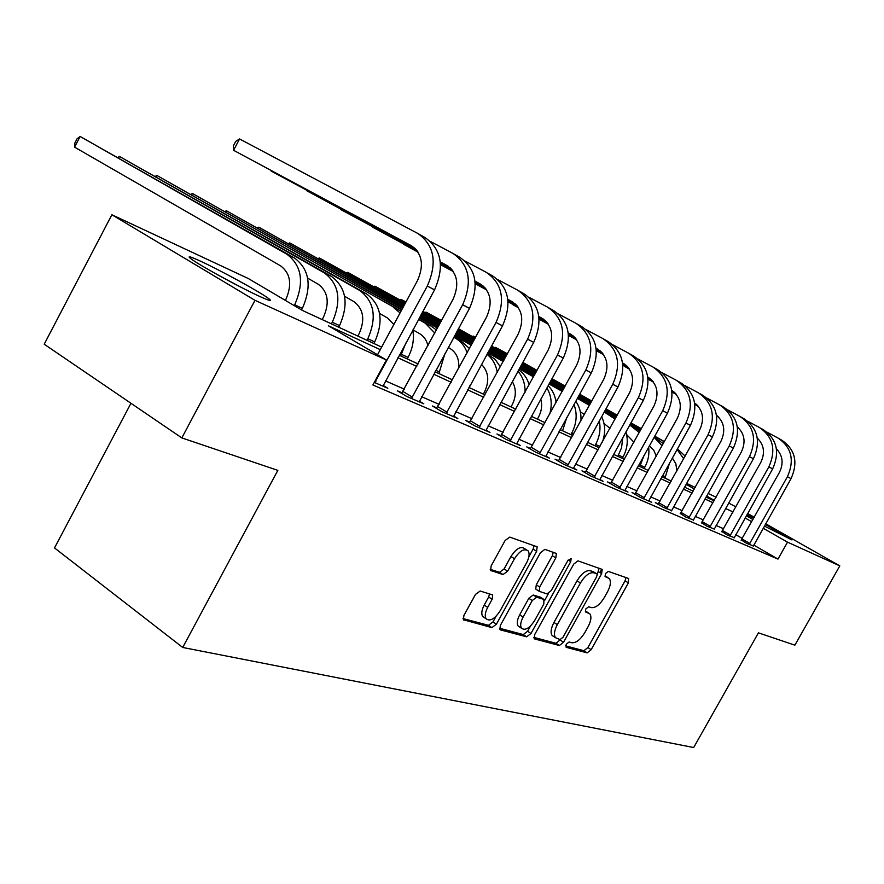 <?xml version="1.0" encoding="UTF-8"?>
<svg xmlns="http://www.w3.org/2000/svg" width="884" height="884" viewBox="0 0 884 884"><rect width="100%" height="100%" fill="white"/><g stroke="black" fill="none" stroke-linecap="round" stroke-linejoin="round"><path stroke-width="1.33" d="M566.202 644.27L566.147 647.298L587.175 652.867L591.175 649.685L628.391 582.865L628.59 578.49L608.303 571.418L605.452 573.617L605.054 576.567L609.264 578.49C611.231 581.296 610.645 585.749 607.485 591.849L604.347 597.496C599.916 604.678 595.595 608.048 591.374 607.606L588.656 606.767L585.794 608.999L585.396 611.872L589.86 613.839C591.694 616.612 591.087 620.944 588.026 626.833L584.899 632.469C580.479 639.64 576.125 643.066 571.849 642.745L569.086 642.005L566.202 644.27M200.524 261.178C219.343 269.83 256.581 290.107 267.067 297.433C273.278 301.787 270.957 301.521 260.117 296.626C242.161 288.516 203.364 267.454 192.701 260.029C186.104 255.388 188.712 255.774 200.524 261.178M746.914 514.764L753.698 518.234M765.301 524.455L791.898 539.914L764.395 526.057M480.134 591.009L475.459 594.468L463.923 615.452L463.349 619.739L491.902 627.618L496.421 624.192L536.632 551.307L537.152 546.809L509.781 537.107L505.14 540.478L491.139 565.948L490.598 570.423L503.051 574.567L507.626 571.186L514.477 558.743C519.615 550.876 524.124 548.224 528.013 550.776C529.803 553.45 529.339 557.439 526.61 562.754L500.079 610.877C494.72 619.01 490.079 621.662 486.156 618.822C484.598 616.192 485.106 612.391 487.681 607.396L492.145 599.297L492.697 594.954L480.134 591.009M765.688 523.759L839.8 565.882L794.882 645.165L758.428 632.845L693.686 747.533L182.712 647.464L277.841 470.376L181.828 437.911L254.99 300.328L111.881 214.757L248.371 278.559L302.361 310.417L381.656 347.092M839.8 565.882L787.522 542.146L763.168 528.256M380.286 349.655L328.45 325.809L386.385 359.998L372.904 384.993L777.986 559.097L787.522 542.146M386.385 359.998L254.99 300.328M534.743 634.502L534.157 638.591L534.721 638.966L559.384 645.508L563.539 642.248L601.628 573.661L602.181 569.418L577.981 560.865L573.738 564.069L534.743 634.502M499.515 628.248L523.273 634.568L526.654 636.834L500.477 629.894M553.251 552.257L552.345 555.727L555.826 557.903L556.356 553.483L544.931 549.351L540.5 552.644L500.421 625.264L499.847 629.463M555.826 557.903L539.737 587.009L539.185 591.308L546.92 593.893L551.229 590.611L567.826 560.622L571.13 558.577L570.755 561.638L530.986 633.485L526.654 636.834M752.947 519.593L746.383 515.726M777.986 559.097L753.721 545.063M742.35 538.478L735.764 534.665M723.642 528.776L716.084 525.472M703.399 519.925L695.255 516.366M682.271 510.687L673.486 506.841M660.171 501.018L650.701 496.885M637.044 490.907L626.833 486.443M612.811 480.31L601.805 475.493M587.407 469.205L575.528 464.001M560.721 457.536L547.892 451.923M532.676 445.271L518.82 439.204M503.14 432.353L488.167 425.801M472.023 418.74L455.812 411.657M439.16 404.375L421.613 396.706M404.43 389.192L385.402 380.871M741.311 539.914L746.682 543.384L753.389 545.947M721.885 531.494L727.256 534.986L734.25 537.649M701.609 522.698L706.979 526.223L714.283 529.008M680.426 513.516L685.796 517.063L693.421 519.969M658.293 503.924L655.32 502.631L663.641 507.493L671.619 510.521M635.121 493.88L632.016 492.532L640.447 497.471L651.718 502.333L648.801 500.631M610.844 483.349L607.584 481.935L616.148 486.962L627.96 492.068L624.9 490.277M585.385 472.31L581.97 470.829L590.645 475.935L603.043 481.294L599.838 479.415M558.644 460.719L555.064 459.161L563.87 464.365L576.887 469.99L573.528 468.012M530.544 448.531L526.765 446.895L535.704 452.188L549.395 458.111L545.859 456.011M500.952 435.713L496.974 433.989L506.046 439.359L520.466 445.602L516.742 443.392M469.769 422.187L465.57 420.364L474.763 425.845L489.99 432.42L486.045 430.088M436.84 407.911L432.409 405.988L441.735 411.568L457.813 418.519L453.658 416.032M402.032 392.827L397.347 390.794L406.806 396.463L423.823 403.822L419.414 401.181M383.17 385.457L387.833 388.264L374.297 382.418M130.954 403.27L54.51 547.936L182.712 647.464M728.626 503.051L735.919 506.841M747.632 513.493L754.251 517.262M181.828 437.911L44.2 344.207L111.881 214.757M686.967 483.57L695.222 487.438M708.062 493.438L716.106 497.195M714.327 500.388L706.625 495.99M694.36 488.996L686.525 484.531M399.248 355.224L418.088 363.943M435.105 371.81L452.475 379.855M468.962 387.479L485.018 394.905M500.996 402.297L515.836 409.159M531.35 416.331L545.063 422.674M560.136 429.646L572.832 435.525M587.484 442.298L599.253 447.735M613.507 454.332L624.402 459.371M638.281 465.791L648.381 470.465M661.906 476.719L671.276 481.051M684.459 487.15L693.144 491.173M706.007 497.117L714.062 500.841M733.068 511.947L725.576 508.499M713.012 502.72L704.946 499.007M692.073 493.084L683.376 489.084M670.183 483.018L660.801 478.708M647.265 472.476L637.154 467.824M623.264 461.437L612.358 456.409M598.081 449.846L586.313 444.431M571.65 437.691L558.931 431.834M543.848 424.895L530.113 418.585M514.587 411.436L499.736 404.607M483.736 397.248L467.669 389.855M451.171 382.264L433.779 374.263M416.74 366.429L397.888 357.755M751.743 521.737L745.124 517.958M586.49 611.662L588.435 612.91M605.805 576.291L608.015 577.672M565.616 645.85L583.904 650.712L587.904 647.541L625.054 580.799L625.96 577.572M593.495 571.815L590.335 570.655C586.037 570.069 581.606 573.451 577.042 580.821L553.959 622.446L557.329 624.656C554.301 630.491 553.671 634.834 555.461 637.662L560.102 639.574L563.009 637.287L596.523 576.932L599.142 568.235M533.848 637.386L556.058 643.298L560.467 639.585M596.91 573.959L593.739 572.777C589.44 572.191 585.009 575.594 580.445 582.965L557.329 624.656M553.959 622.446C550.942 628.292 550.323 632.624 552.113 635.463L553.782 636.557M552.345 555.727L536.29 584.788L535.737 589.087L536.312 589.462M548.412 593.628L544.677 600.38M530.488 626.027L527.604 631.242L530.986 633.485M523.096 617.131C520.532 622.071 520.024 625.784 521.549 628.281C525.24 630.822 529.649 628.192 534.743 620.413L543.826 603.993L543.87 599.407L536.632 597.219L532.256 600.534L523.096 617.131L519.67 614.866C517.118 619.806 516.61 623.518 518.146 626.016L519.748 627.087M540.942 597.518L543.87 599.407M519.67 614.866L528.82 598.302L533.196 594.998L540.444 597.197M523.273 634.568L527.604 631.242M484.543 617.739L482.697 616.502C481.128 613.872 481.636 610.071 484.211 605.076L488.653 596.998L489.559 593.783M526.378 549.737L524.488 548.544C520.599 545.992 516.079 548.644 510.952 556.5L514.477 558.743M490.233 569.362L499.537 572.291L504.112 568.92L510.952 556.5M528.853 556.843L533.118 549.097L534.024 545.561M463.017 618.535L488.465 625.308L492.985 621.894L496.112 616.225M688.095 480.62L684.989 487.404M676.901 470.94L675.873 463.835L672.326 457.956M507.317 353.976L495.526 347.39L507.416 353.81M522.787 362.407L537.041 370.374M551.959 378.717L565.141 386.087M579.628 394.187L591.827 401.016M605.905 408.883L617.209 415.204M630.9 422.861L641.375 428.718M654.701 436.166L664.403 441.591M522.687 362.573L536.942 370.551M551.859 378.893L565.042 386.264M579.528 394.363L591.727 401.192M605.805 409.06L617.109 415.381M630.8 423.038L641.265 428.895M654.602 436.353L664.304 441.779M677.067 449.437L683.686 458.741M677.387 448.851L685.166 456.089M494.499 347.732L495.526 347.39L495.139 348.086M753.279 546.246L791.036 478.642L787.423 476.719L749.157 544.456M741.112 540.168L779.445 472.365C783.776 463.338 782.771 455.514 776.417 448.873M738.427 427.856L737.378 427.292M718.769 417.259L716.57 416.077M698.084 406.11L694.791 404.331M676.326 394.374L671.951 392.021M653.453 382.043L648.005 379.114M629.397 369.081L625.342 366.893L629.452 369.169M738.571 427.989L737.389 427.359M718.891 417.381L716.581 416.132M698.172 406.209L694.791 404.386M676.393 394.474L671.962 392.087M653.508 382.131L648.005 379.17M767.025 432.166L778.008 438.044C791.6 447.337 794.738 460.233 787.423 476.719M779.091 438.663L781.633 440.11C795.191 449.37 798.329 462.21 791.036 478.642M742.063 538.986L749.897 543.527M669.663 462.752L664.967 478.133M656.271 456.254L653.773 450.243L649.364 445.801M491.504 346.053L506.93 354.694M522.3 363.291L536.555 371.269M551.461 379.612L564.644 386.993M579.13 395.093L591.33 401.922M605.407 409.8L616.701 416.121M630.391 423.779L640.856 429.635M654.182 437.094L663.254 443.669M475.603 337.268L473.26 336.086L475.559 337.368M491.405 346.241L506.83 354.871M522.201 363.468L536.455 371.446M551.362 379.8L564.544 387.17M579.02 395.281L591.219 402.109M605.297 409.988L616.601 416.309M630.281 423.966L640.756 429.834M654.061 437.315L662.094 445.757M472.211 336.461L473.26 336.086L472.863 336.826M644.104 455.282L639.806 466.498M648.624 447.127C649.541 454.089 648.248 460.796 644.768 467.249L644.082 468.476M633.905 442.21L626.612 434.541M458.453 328.749L475.15 338.108M490.996 346.981L506.421 355.622M521.781 364.23L536.036 372.208M550.942 380.562L564.125 387.943M578.6 396.043L590.799 402.883M604.866 410.762L616.17 417.093M629.85 424.751L640.093 431.016M458.343 328.936L475.051 338.296M490.896 347.169L506.322 355.81M521.682 364.418L535.936 372.407M550.842 380.75L564.014 388.131M578.49 396.242L590.689 403.082M604.755 410.961L616.06 417.292M629.74 424.961L639.254 432.541M622.8 437.514L621.551 447.779L617.839 456.343M625.916 431.889C628.38 440.365 627.408 448.785 622.999 457.15L622.314 458.409M609.971 428.32L603.993 423.469M441.459 320.748L426.077 312.118L441.569 320.549M457.923 329.721L474.62 339.08M490.465 347.964L505.88 356.606M521.24 365.214L535.494 373.203M550.4 381.557L563.572 388.949M578.048 397.06L590.236 403.9M604.302 411.789L615.584 418.143M457.813 329.92L474.509 339.279M490.355 348.163L505.77 356.816M521.129 365.423L535.384 373.413M550.279 381.766L563.462 389.159M577.926 397.27L590.125 404.11M604.192 411.999L615.076 419.06M424.961 312.56L426.077 312.118L425.635 312.936M734.14 537.969L772.638 468.896L768.859 466.896L729.841 536.102M721.676 531.748L760.77 462.465C765.279 452.962 764.119 444.851 757.301 438.121M718.117 416.607L716.526 415.756M697.564 405.535L694.747 404.01M675.895 393.855L671.917 391.711M653.088 381.557L647.972 378.805M629.088 368.628L622.822 365.247M718.272 416.751L716.537 415.823M697.675 405.657L694.758 404.076M675.984 393.966L671.928 391.778M653.166 381.656L647.983 378.871M629.154 368.716L622.822 365.313M747.864 421.303L759.389 427.469C773.168 436.906 776.329 450.044 768.859 466.896M760.483 428.088L763.168 429.624C776.914 439.028 780.075 452.111 772.638 468.896M722.648 530.544L730.604 535.163M714.161 529.328L753.433 458.73L749.488 456.641L709.675 527.394M701.388 522.974L741.278 452.144C745.974 442.133 744.659 433.724 737.322 426.917M717.178 415.789L716.482 415.414M696.901 404.861L694.702 403.679M675.365 393.258L671.884 391.38M652.657 381.015L647.939 378.485M628.723 368.12L622.789 364.926M603.507 354.539L596.335 350.672M717.41 415.977L716.493 415.48M697.045 405.005L694.714 403.745M675.486 393.391L671.895 391.446M652.746 381.137L647.95 378.551M628.8 368.23L622.8 364.993M603.573 354.628L596.346 350.738M727.864 409.966L739.952 416.43C753.93 426.011 757.113 439.414 749.488 456.641M741.068 417.06L743.908 418.673C757.842 428.232 761.025 441.58 753.433 458.73M702.393 521.737L710.46 526.422M693.299 520.311L733.366 448.1L729.245 445.923L688.614 518.289M680.194 513.803L720.913 441.359C725.808 430.795 724.316 422.088 716.449 415.226M695.929 404.01L694.658 403.325M674.691 392.562L671.84 391.026M652.116 380.407L647.906 378.131M628.281 367.567L622.756 364.584M603.131 354.02L596.313 350.34M576.611 339.721L568.467 335.334M696.161 404.198L694.669 403.391M674.835 392.717L671.851 391.104M652.237 380.54L647.906 378.208M628.369 367.678L622.767 364.661M603.208 354.119L596.324 350.407M576.677 339.832L568.467 335.412M706.946 398.109L719.664 404.905C733.842 414.629 737.035 428.309 729.245 445.923M720.791 405.546L723.786 407.248C737.93 416.95 741.124 430.563 733.366 448.1M681.232 512.532L689.421 517.295M599.286 420.894C600.921 428.917 599.695 436.762 595.617 444.442L594.91 445.724M584.423 414.463L580.368 411.9M422.906 311.411L441.017 321.566M457.371 330.749L474.067 340.119M489.902 349.003L505.317 357.655M520.665 366.274L534.908 374.263M549.815 382.628L562.986 390.021M577.451 398.132L589.65 404.983M405.999 301.93L401.038 299.411L405.889 302.129M422.795 311.621L440.895 321.776M457.249 330.959L473.946 340.329M489.78 349.224L505.195 357.876M520.554 366.484L534.798 374.484M549.693 382.849L562.865 390.242M577.329 398.364L589.44 405.336M601.628 416.64C605.363 424.541 605.617 433.005 602.391 442.044M399.888 299.886L401.038 299.411L400.574 300.273M671.497 510.886L712.394 436.994L708.084 434.707L666.591 508.764M658.039 504.223L699.631 430.077C704.714 418.939 703.045 409.922 694.614 403.027M673.696 391.678L671.785 390.651M651.42 379.678L647.861 377.766M627.728 366.926L622.723 364.23M602.689 353.434L596.28 349.987M576.235 339.191L568.445 334.992M548.301 324.141L539.085 319.179L548.367 324.251M673.939 391.877L671.796 390.728M651.574 379.844L647.873 377.844M627.85 367.059L622.734 364.296M602.778 353.556L596.291 350.064M576.313 339.301L568.445 335.058M685.078 385.711L698.448 392.85C712.836 402.739 716.04 416.696 708.084 434.707M699.587 393.502L702.769 395.303C717.112 405.159 720.316 419.06 712.394 436.994M659.11 502.919L667.42 507.759M240.083 286.781L217.53 274.725M562.589 430.784L566.71 417.679M573.981 404.463C577.495 413.911 576.722 423.535 571.65 433.326L570.931 434.641M557.152 400.64L555.649 399.789M405.303 303.223L374.96 286.173L405.424 302.991M422.32 312.494L440.42 322.66M456.774 331.843L473.459 341.213M489.294 350.108L504.709 358.771M520.057 367.39L534.301 375.391M549.196 383.755L562.357 391.159M422.209 312.715L440.298 322.881M456.652 332.064L473.338 341.445M489.172 350.34L504.587 359.003M519.936 367.622L534.168 375.623M549.063 383.988L562.235 391.391M575.749 401.248C579.65 406.795 581.385 413.314 580.943 420.795M373.766 286.681L374.96 286.173L374.473 287.079M537.395 419.127L538.533 417.049C541.649 411.093 542.4 405.126 540.765 399.126M404.684 304.372L347.777 272.36L404.817 304.14M421.701 313.643L439.801 323.809M456.144 333.003L472.829 342.384M488.653 351.291L504.057 359.954M519.405 368.584L533.638 376.584M421.58 313.875L439.668 324.052M456.011 333.246L472.697 342.627M488.521 351.534L503.924 360.197M519.273 368.827L533.505 376.838M546.898 387.943C551.45 395.712 552.389 404.474 549.693 414.231M548.146 385.667C552.588 390.087 555.229 395.723 556.091 402.585M346.539 272.924L347.777 272.36L347.257 273.322M511.007 406.927L512.168 404.784C516.322 396.452 516.366 388.717 512.311 381.579M404.021 305.61L319.4 257.962L404.154 305.356M421.038 314.87L439.127 325.047M455.47 334.251L472.144 343.644M487.968 352.55L503.372 361.213M420.906 315.124L438.994 325.301M455.326 334.506L472.012 343.898M487.835 352.815L503.228 361.479M517.958 371.247C522.842 376.849 525.218 383.855 525.085 392.242M518.687 369.91C523.77 373.357 527.262 378.297 529.184 384.739M318.129 258.559L319.4 257.962L318.859 258.979M483.338 394.12L484.531 391.932C489.637 380.938 488.631 371.766 481.526 364.407M403.303 306.936L289.775 242.912L403.458 306.66M420.331 316.174L438.42 326.373M454.752 335.577L471.426 344.981M487.239 353.898L495.184 359.412L500.333 366.805M420.187 316.45L438.265 326.649M454.597 335.854L471.271 345.257M486.985 354.351C492.521 358.639 495.946 364.661 497.272 372.396M288.46 243.575L289.775 242.912L289.201 243.995M470.509 384.651L468.995 387.49M458.719 368.363C459.415 359.236 456.509 352.606 450 348.462L448.287 347.489M402.54 308.35L258.802 227.188L402.695 308.063M419.568 317.588L437.646 327.787M453.978 337.003L461.415 341.202L469.459 348.583M419.414 317.875L437.492 328.086M453.812 337.301L455.525 338.263C460.984 341.423 464.862 346.274 467.172 352.804M257.454 227.906L258.802 227.188L258.194 228.326M599.916 572.589L601.816 569.163M648.679 501.018L690.437 425.37L685.929 422.983L643.541 498.797M634.856 494.189L677.343 418.276C682.636 406.507 680.768 397.181 671.729 390.286M650.403 378.772L647.806 377.369M627.021 366.175L622.679 363.843M602.126 352.771L596.247 349.611M575.782 338.583L568.412 334.616M547.914 323.588L539.063 318.815M518.455 307.72L512.941 304.748L518.521 307.831M650.646 378.982L647.817 377.457M627.176 366.341L622.69 363.921M602.247 352.915L596.258 349.688M575.882 338.716L568.412 334.693M548.003 323.699L539.063 318.892M662.16 372.728L676.238 380.242C690.835 390.286 694.062 404.529 685.929 422.983M677.398 380.905L680.768 382.816C695.321 392.827 698.548 407.005 690.437 425.37M635.961 492.852L644.381 497.769M624.767 490.686L667.431 413.193L662.702 410.684L619.386 488.355M610.568 483.681L653.994 405.911C659.508 393.479 657.42 383.822 647.74 376.949M625.982 365.236L622.623 363.423M601.396 351.998L596.203 349.202M575.208 337.898L568.368 334.218M547.461 322.958L539.03 318.428M518.068 307.146L508.035 301.742M648.9 377.645L647.762 377.037M626.226 365.446L622.634 363.512M601.562 352.163L596.214 349.279M575.34 338.042L568.379 334.307M547.561 323.091L539.03 318.505M518.157 307.267L508.046 301.82M638.138 359.114L652.989 367.037C667.796 377.236 671.033 391.789 662.702 410.684M654.16 367.7L657.729 369.722C672.492 379.899 675.73 394.386 667.431 413.193M611.717 482.299L620.259 487.305M599.706 479.846L643.309 400.408L638.336 397.778L594.048 477.404M585.086 472.664L629.496 392.938C635.165 380.076 633.021 370.186 623.054 363.236L622.557 362.97M600.335 351.014L596.148 348.76M574.467 337.091L568.324 333.787M546.876 322.251L538.997 318.008M517.604 306.494L508.013 301.333M486.565 289.786L475.249 283.698M624.424 364.064L622.568 363.07M600.59 351.235L596.159 348.849M574.633 337.268L568.335 333.876M547.008 322.395L538.997 318.085M517.704 306.626L508.013 301.411M486.653 289.919L475.249 283.775M612.91 344.815L628.59 353.18C643.618 363.556 646.867 378.418 638.336 397.778M629.795 353.854L633.563 356.009C648.547 366.341 651.795 381.148 643.309 400.408M586.28 471.238L594.943 476.332M573.373 468.476L617.971 386.993L612.745 384.231L567.44 465.901M558.334 461.094L603.772 379.302C609.584 366.131 607.43 356.009 597.319 348.948L596.081 348.285M573.373 336.075L568.268 333.323M546.113 321.411L538.942 317.555M517.018 305.753L507.98 300.892M486.089 289.112L475.216 283.267M453.26 271.454L440.519 264.592M598.733 349.81L596.092 348.384M573.639 336.307L568.279 333.423M546.29 321.588L538.953 317.643M517.14 305.908L507.98 300.98M486.189 289.256L475.227 283.355M453.337 271.576L440.519 264.681M586.412 329.798L602.987 338.638C618.225 349.18 621.485 364.374 612.745 384.231M604.203 339.323L608.203 341.6C623.408 352.108 626.668 367.236 617.971 386.993M559.572 459.625L568.368 464.807M545.704 456.509L591.33 372.882L585.838 369.976L539.461 453.812M530.201 448.928L576.722 364.981C582.678 351.456 580.523 341.113 570.268 333.931L568.202 332.826M544.997 320.351L538.886 317.058M516.234 304.881L507.935 300.405M485.493 288.339L475.183 282.803M452.774 270.747L440.486 264.139M417.988 252.039L403.645 244.327L418.066 252.172M571.727 334.815L568.224 332.925M545.273 320.583L538.909 317.157M516.411 305.068L507.935 300.505M485.625 288.504L475.194 282.891M452.884 270.891L440.497 264.239M558.511 313.997L576.059 323.345C591.529 334.064 594.788 349.6 585.838 369.976M577.296 324.041L581.561 326.461C596.976 337.147 600.236 352.617 591.33 372.882M531.494 447.414L540.411 452.685M444.851 353.843L438.895 373.567M427.955 345.71C426.652 340.207 423.856 336.174 419.546 333.611L412.95 329.854M401.723 309.875L226.392 210.735L401.888 309.566M418.762 319.102L431.392 326.24L436.42 330.052M418.585 319.411L425.204 323.157L434.806 333.036M224.989 211.519L226.392 210.735L225.74 211.95M516.587 443.923L563.285 358.031L557.495 354.97L510.002 441.072M500.587 436.132L548.246 349.887C554.345 336.008 552.202 325.423 541.793 318.129L538.82 316.527M515.085 303.776L507.88 299.897M484.697 287.433L475.139 282.294M452.166 269.94L440.453 263.653M417.502 251.31L372.971 227.365L417.602 251.454M543.306 319.036L538.842 316.638M515.361 304.019L507.891 299.996M484.874 287.632L475.15 282.394M452.299 270.117L440.464 263.752M529.129 297.344L547.726 307.245C563.417 318.141 566.677 334.053 557.495 354.97M548.975 307.952L553.517 310.538C569.163 321.389 572.423 337.224 563.285 358.031M501.935 434.563L510.985 439.923M405.811 343.08L400.706 355.898M412.817 330.097C414.342 339.312 412.751 348.418 408.054 357.401L407.237 358.926M393.833 324.505L387.523 317.997L379.59 313.455M399.811 310.505L192.436 193.486L400.993 311.212M393.303 307.256L400.065 312.947M190.999 194.358L192.436 193.486L191.751 194.789M485.891 430.652L533.715 342.373L527.604 339.147L478.94 427.646M469.382 422.64L518.212 333.986C524.477 319.721 522.333 308.881 511.781 301.466L507.803 299.333M483.515 286.272L475.084 281.742M451.359 268.99L440.42 263.112M416.883 250.47L340.76 209.552L417.016 250.647M513.339 302.416L507.825 299.444M483.802 286.538L475.095 281.852M451.536 269.2L440.42 263.222M498.112 279.786L517.858 290.284C533.781 301.356 537.03 317.643 527.604 339.147M519.129 291.002L523.958 293.753C539.837 304.792 543.085 321.002 533.715 342.373M470.785 421.005L479.957 426.464M357.843 336.075L359.147 333.655C365.302 319.566 363.512 308.87 353.788 301.543L344.616 296.284M373.877 343.5L374.717 341.931C383.932 320.826 381.214 304.825 366.562 293.93L156.822 175.408L359.7 290.504C374.385 301.444 377.092 317.522 367.832 338.738L366.993 340.307M155.341 176.369L156.822 175.408L156.092 176.789M453.492 416.651L502.499 325.853L496.046 322.428L446.155 413.48M436.431 408.397L486.509 317.19C492.952 302.527 490.808 291.422 480.1 283.874L475.017 281.145M450.144 267.786L440.365 262.526M416.055 249.476L306.881 190.822L416.242 249.686M481.714 284.858L475.028 281.267M450.442 268.062L440.376 262.647M465.338 261.222L486.333 272.371C502.488 283.642 505.725 300.328 496.046 322.428M487.625 273.112L492.775 276.04C508.886 287.267 512.123 303.864 502.499 325.853M437.9 406.706L447.205 412.264M322.152 319.566L323.489 317.069C329.809 302.604 328.041 291.643 318.207 284.195L307.665 278.14M338.683 327.213L339.544 325.61C349.003 303.919 346.318 287.543 331.511 276.46L119.428 156.424L324.262 272.847C339.113 283.963 341.776 300.427 332.273 322.24L331.412 323.853M117.915 157.485L119.428 156.424L118.655 157.905M419.237 401.844L469.492 308.372L462.663 304.759L411.48 398.485M401.59 393.336L452.984 299.433C459.603 284.35 457.481 272.957 446.619 265.288L440.287 261.896M414.817 248.216L271.2 171.098L415.115 248.492M448.287 266.316L440.309 262.029M430.641 241.575L453.006 253.454C469.393 264.902 472.608 282.007 462.663 304.759M454.321 254.194L459.824 257.321C476.167 268.736 479.382 285.753 469.492 308.372M403.126 391.59L412.574 397.236M285.355 300.383L285.808 299.554C292.295 284.67 290.571 273.443 280.626 265.863L74.576 147.153L74.886 142.998L77.096 138.733L80.135 136.468L286.836 254.194C301.842 265.498 304.461 282.361 294.703 304.803L294.25 305.632M74.576 147.153L80.135 136.468L294.494 258.006C309.466 269.266 312.096 286.062 302.383 308.361L301.543 309.93M382.982 386.164L434.541 289.864L427.303 286.029L374.75 382.606M377.523 354.771L417.48 280.626C424.287 265.089 422.176 253.41 411.171 245.608L233.586 150.302L412.905 246.669M239.564 138.954L233.586 150.302L233.376 145.871L235.752 141.352L239.564 138.954L417.723 233.409C434.342 245.056 437.536 262.592 427.303 286.029M419.049 234.161L424.95 237.509C441.514 249.122 444.707 266.57 434.541 289.864M375.125 380.882L375.888 381.336M625.054 580.799L628.391 582.865M587.904 647.541L591.175 649.685M583.904 650.712L587.175 652.867M598.236 571.55L601.628 573.661M560.213 640.06L563.539 642.248M556.058 643.298L559.384 645.508M534.168 638.591L534.721 638.966M593.23 571.65L596.623 573.771M590.335 570.655L593.739 572.777M577.042 580.821L580.445 582.965M536.29 584.788L539.737 587.009M568.191 560.036L570.755 561.638M533.196 594.998L536.632 597.219M528.82 598.302L532.256 600.534M488.653 596.998L492.145 599.297M484.211 605.076L487.681 607.396M504.112 568.92L507.626 571.186M499.537 572.291L503.051 574.567M490.653 570.489L491.217 570.854M533.118 549.097L536.632 551.307M492.985 621.894L496.421 624.192M488.465 625.308L491.902 627.618M463.382 619.772L464.067 620.236M665.63 476.929L662.569 475.515M657.221 438.796L654.105 437.237M644.768 467.249L640.491 465.271M636.336 428.386L632.049 426.254M622.999 457.15L618.535 455.083M614.557 417.535L610.093 415.303M599.96 446.453L595.617 444.442M589.584 405.082L587.153 403.877M573.561 434.21L571.65 433.326M489.99 355.445L487.161 354.031M461.415 341.202L455.525 338.263M439.702 372.087L435.911 370.33M431.392 326.24L425.204 323.157M408.054 357.401L401.524 354.373M374.717 341.931L367.832 338.738M366.562 293.93L359.7 290.504M339.544 325.61L332.273 322.24M331.511 276.46L324.262 272.847M302.383 308.361L294.703 304.803M294.494 258.006L286.836 254.194M552.113 635.463L555.461 637.662M555.804 553.141L556.356 553.483M535.737 589.087L539.185 591.308M518.146 626.016L521.549 628.281M492.001 594.501L492.697 594.954M482.697 616.502L486.156 618.822M536.555 546.434L537.152 546.809"/></g></svg>
